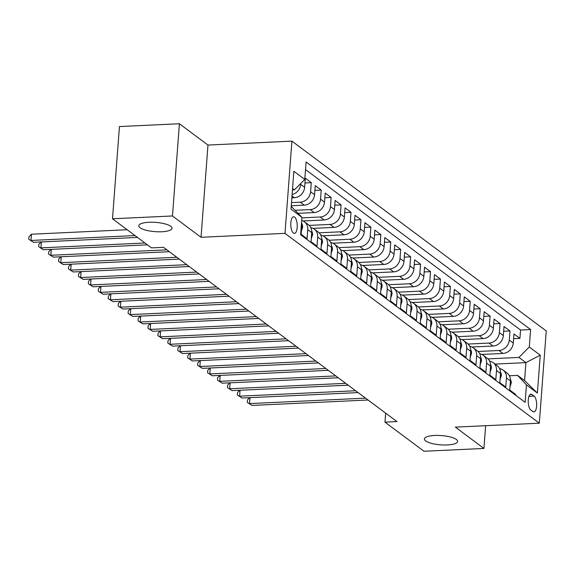 <?xml version="1.0" encoding="UTF-8"?>
<svg xmlns="http://www.w3.org/2000/svg" width="575" height="575" viewBox="0 0 575 575"><rect width="100%" height="100%" fill="white"/><g stroke="black" fill="none" stroke-linecap="round" stroke-linejoin="round"><path stroke-width="0.86" d="M161.762 231.761A16.661 4.65 4.3 0 1 138.798 225.767A16.661 4.65 4.3 0 1 149.047 222.273A16.661 4.65 4.3 0 1 172.018 228.268A16.661 4.65 4.3 0 1 161.762 231.761M447.386 444.957A16.661 4.65 4.3 0 1 424.415 438.962A16.661 4.65 4.3 0 1 434.671 435.462A16.661 4.65 4.3 0 1 457.643 441.456A16.661 4.65 4.3 0 1 447.386 444.957M293.408 233.062A8.33 3.213 87.3 0 0 294.393 233.407A8.33 3.213 87.3 0 0 297.239 226.205A8.33 3.213 87.3 0 0 294.601 217.106A8.33 3.213 87.3 0 0 293.617 216.761A8.33 3.213 87.3 0 0 290.77 223.955A8.33 3.213 87.3 0 0 293.408 233.062M179.407 123.747L172.471 215.97L201.034 237.288L207.97 145.065L179.407 123.747L119.442 126.558L112.506 218.78L151.505 247.89L163.494 247.322L396.958 421.59L384.963 422.151L423.962 451.253L483.927 448.442L485.638 425.708M207.97 145.065L291.92 141.134L546.25 330.97L539.314 423.193L284.992 233.357L291.92 141.134M301.365 224.882L301.796 225.199L301.113 234.298L307.072 238.747L307.754 229.648L311.729 232.616A10.415 9.157 -53.3 0 0 308.365 224.717L304.391 221.756A10.415 9.157 126.7 0 1 307.754 229.648M311.729 232.616L311.046 241.716L317.005 246.165L317.688 237.065L321.662 240.034A10.415 9.157 -53.3 0 0 318.298 232.135L314.324 229.166A10.415 9.157 126.7 0 1 317.688 237.065M321.662 240.034L320.979 249.126L326.938 253.575L327.621 244.483L331.595 247.444A10.415 9.157 -53.3 0 0 328.232 239.552L324.257 236.584A10.415 9.157 126.7 0 1 327.621 244.483M331.595 247.444L330.912 256.543L336.878 260.993L337.561 251.893L341.536 254.862A10.415 9.157 -53.3 0 0 338.165 246.97L334.19 244.001A10.415 9.157 126.7 0 1 337.561 251.893M341.536 254.862L340.846 263.961L346.811 268.41L347.494 259.311L351.469 262.279A10.415 9.157 -53.3 0 0 348.098 254.38L344.13 251.419A10.415 9.157 126.7 0 1 347.494 259.311M351.469 262.279L350.786 271.371L356.744 275.82L357.427 266.728L361.402 269.689A10.415 9.157 -53.3 0 0 358.038 261.798L354.063 258.829A10.415 9.157 126.7 0 1 357.427 266.728M361.402 269.689L360.719 278.789L366.678 283.238L367.36 274.138L371.335 277.107A10.415 9.157 -53.3 0 0 367.971 269.215L363.997 266.247A10.415 9.157 126.7 0 1 367.36 274.138M371.335 277.107L370.652 286.206L376.611 290.655L377.301 281.556L381.268 284.524A10.415 9.157 -53.3 0 0 377.904 276.625L373.93 273.664A10.415 9.157 126.7 0 1 377.301 281.556M381.268 284.524L380.585 293.624L386.551 298.073L387.234 288.973L391.208 291.935A10.415 9.157 -53.3 0 0 387.838 284.043L383.863 281.074A10.415 9.157 126.7 0 1 387.234 288.973M391.208 291.935L390.518 301.034L396.484 305.483L397.167 296.391L401.142 299.352A10.415 9.157 -53.3 0 0 397.771 291.46L393.803 288.492A10.415 9.157 126.7 0 1 397.167 296.391M401.142 299.352L400.459 308.452L406.417 312.901L407.1 303.801L411.075 306.77A10.415 9.157 -53.3 0 0 407.711 298.878L403.736 295.909A10.415 9.157 126.7 0 1 407.1 303.801M411.075 306.77L410.392 315.869L416.35 320.318L417.033 311.219L421.008 314.187A10.415 9.157 -53.3 0 0 417.644 306.288L413.669 303.327A10.415 9.157 126.7 0 1 417.033 311.219M421.008 314.187L420.325 323.279L426.283 327.728L426.973 318.636L430.941 321.598A10.415 9.157 -53.3 0 0 427.577 313.706L423.603 310.737A10.415 9.157 126.7 0 1 426.973 318.636M430.941 321.598L430.258 330.697L436.224 335.146L436.907 326.047L440.881 329.015A10.415 9.157 -53.3 0 0 437.51 321.123L433.536 318.155A10.415 9.157 126.7 0 1 436.907 326.047M440.881 329.015L440.191 338.114L446.157 342.563L446.84 333.464L450.814 336.433A10.415 9.157 -53.3 0 0 447.451 328.533L443.476 325.572A10.415 9.157 126.7 0 1 446.84 333.464M450.814 336.433L450.132 345.532L456.09 349.981L456.773 340.882L460.747 343.843A10.415 9.157 -53.3 0 0 457.384 335.951L453.409 332.982A10.415 9.157 126.7 0 1 456.773 340.882M460.747 343.843L460.065 352.942L466.023 357.391L466.706 348.292L470.681 351.26A10.415 9.157 -53.3 0 0 467.317 343.368L463.342 340.4A10.415 9.157 126.7 0 1 466.706 348.292M470.681 351.26L469.998 360.36L475.956 364.809L476.646 355.709L480.621 358.678A10.415 9.157 -53.3 0 0 477.25 350.786L473.275 347.817A10.415 9.157 126.7 0 1 476.646 355.709M480.621 358.678L479.931 367.777L485.897 372.226L486.579 363.127L490.554 366.095A10.415 9.157 -53.3 0 0 487.183 358.196L483.208 355.235A10.415 9.157 126.7 0 1 486.579 363.127M490.554 366.095L489.871 375.188L495.83 379.637L496.512 370.544L500.487 373.506A10.415 9.157 -53.3 0 0 497.123 365.614L493.149 362.645A10.415 9.157 126.7 0 1 496.512 370.544M500.487 373.506L499.804 382.605L505.763 387.054L506.446 377.955A10.415 9.157 -53.3 0 0 503.082 370.063A10.415 9.157 -53.3 0 0 499.56 368.561M481.908 354.437L502.924 353.452A10.415 9.157 -53.3 0 0 513.267 343.038L513.957 333.938L519.915 338.387L513.597 338.682M478.055 351.469L498.949 350.491A10.415 9.157 -53.3 0 0 509.299 340.069L509.982 330.97L503.664 331.265M509.982 330.97L504.016 326.521L503.333 335.62A10.415 9.157 -53.3 0 1 492.991 346.042L471.974 347.027M462.041 339.609L483.058 338.625A10.415 9.157 -53.3 0 0 493.4 328.203L494.083 319.103L500.049 323.553L493.731 323.854M452.108 332.192L473.124 331.207A10.415 9.157 -53.3 0 0 483.467 320.793L484.15 311.693L490.108 316.142L483.791 316.437M442.175 324.782L463.184 323.797A10.415 9.157 -53.3 0 0 473.534 313.375L474.217 304.276L480.175 308.725L473.857 309.019M432.235 317.364L453.251 316.379A10.415 9.157 -53.3 0 0 463.594 305.957L464.284 296.858L470.242 301.307L463.924 301.609M422.302 309.947L443.318 308.962A10.415 9.157 -53.3 0 0 453.661 298.54L454.343 289.448L460.309 293.897L453.991 294.192M412.368 302.529L433.385 301.544A10.415 9.157 -53.3 0 0 443.728 291.13L444.41 282.03L450.376 286.479L444.058 286.774M402.435 295.119L423.452 294.134A10.415 9.157 -53.3 0 0 433.794 283.712L434.477 274.613L440.436 279.062L434.118 279.357M392.502 287.701L413.511 286.717A10.415 9.157 -53.3 0 0 423.861 276.295L424.544 267.195L430.503 271.652L424.185 271.946M382.562 280.284L403.578 279.299A10.415 9.157 -53.3 0 0 413.921 268.884L414.611 259.785L420.569 264.234L414.252 264.529M372.629 272.873L393.645 271.889A10.415 9.157 -53.3 0 0 403.988 261.467L404.671 252.368L410.636 256.817L404.318 257.111M362.696 265.456L383.712 264.471A10.415 9.157 -53.3 0 0 394.055 254.049L394.738 244.95L400.696 249.399L394.385 249.701M352.762 258.038L373.779 257.054A10.415 9.157 -53.3 0 0 384.122 246.632L384.804 237.54L390.763 241.989L384.445 242.283M342.822 250.621L363.838 249.636A10.415 9.157 -53.3 0 0 374.188 239.222L374.871 230.122L380.83 234.571L374.512 234.866M332.889 243.211L353.905 242.226A10.415 9.157 -53.3 0 0 364.248 231.804L364.938 222.705L370.897 227.154L364.579 227.448M322.956 235.793L343.972 234.808A10.415 9.157 -53.3 0 0 354.315 224.387L354.998 215.294L360.963 219.743L354.646 220.038M313.023 228.376L334.039 227.391A10.415 9.157 -53.3 0 0 344.382 216.976L345.065 207.877L351.023 212.326L344.705 212.621M303.09 220.965L324.106 219.981A10.415 9.157 -53.3 0 0 334.449 209.559L335.132 200.459L341.09 204.908L334.772 205.203M298.217 213.311L314.166 212.563A10.415 9.157 -53.3 0 0 324.516 202.141L325.198 193.042L331.157 197.491L324.839 197.793M291.259 205.757L304.232 205.146A10.415 9.157 -53.3 0 0 314.575 194.731L315.258 185.632L321.224 190.081L314.906 190.375M291.856 197.843L294.299 197.735A10.415 9.157 -53.3 0 0 304.642 187.313L305.325 178.214L311.291 182.663L304.973 182.958M534.11 396.139L531.925 394.507A8.072 3.112 87.3 0 0 530.962 394.177A8.072 3.112 87.3 0 0 528.209 401.149A8.072 3.112 87.3 0 0 530.761 409.961L532.946 411.592A8.072 3.112 87.3 0 0 533.909 411.93A8.072 3.112 87.3 0 0 536.662 404.958A8.072 3.112 87.3 0 0 534.11 396.139L528.964 396.383M291.216 206.389L301.933 217.314L300.624 234.758L525.148 402.349L526.456 384.898L517.615 375.382L509.393 375.762M301.933 217.314L291.007 209.156L293.854 171.271L304.786 179.422L306.094 161.978L530.617 329.561L529.302 347.012L540.234 355.17L537.388 393.056L526.456 384.898M291.496 202.594L300.258 202.184L304.232 205.146M295.406 210.292L310.191 209.595L314.166 212.563M301.889 217.868L320.131 217.012L324.106 219.981M309.163 225.407L330.064 224.43L334.039 227.391M319.103 232.825L339.998 231.84L343.972 234.808M329.037 240.235L349.931 239.257L353.905 242.226M338.97 247.653L359.864 246.675L363.838 249.636M348.903 255.07L369.804 254.092L373.779 257.054M358.836 262.48L379.737 261.503L383.712 264.471M368.776 269.898L389.67 268.92L393.645 271.889M378.709 277.315L399.603 276.338L403.578 279.299M388.643 284.733L409.544 283.748L413.511 286.717M398.576 292.143L419.477 291.166L423.452 294.134M408.509 299.561L429.41 298.583L433.385 301.544M418.449 306.978L439.343 305.993L443.318 308.962M428.382 314.388L449.276 313.411L453.251 316.379M438.315 321.806L459.217 320.828L463.184 323.797M448.248 329.223L469.15 328.246L473.124 331.207M458.182 336.641L479.083 335.656L483.058 338.625M468.122 344.051L489.016 343.074L492.991 346.042M519.915 338.387L520.54 330.036L305.526 169.546M300.732 183.504L300.668 184.345A10.415 9.157 126.7 0 1 292.107 194.515M311.291 182.663L310.601 191.763A10.415 9.157 126.7 0 1 300.258 202.184M321.224 190.081L320.541 199.18A10.415 9.157 126.7 0 1 310.191 209.595M331.157 197.491L330.474 206.59A10.415 9.157 126.7 0 1 320.131 217.012M341.09 204.908L340.407 214.008A10.415 9.157 126.7 0 1 330.064 224.43M351.023 212.326L350.34 221.425A10.415 9.157 126.7 0 1 339.998 231.84M360.963 219.743L360.273 228.836A10.415 9.157 126.7 0 1 349.931 239.257M370.897 227.154L370.214 236.253A10.415 9.157 126.7 0 1 359.864 246.675M380.83 234.571L380.147 243.671A10.415 9.157 126.7 0 1 369.804 254.092M390.763 241.989L390.08 251.081A10.415 9.157 126.7 0 1 379.737 261.503M400.696 249.399L400.013 258.498A10.415 9.157 126.7 0 1 389.67 268.92M410.636 256.817L409.953 265.916A10.415 9.157 126.7 0 1 399.603 276.338M420.569 264.234L419.887 273.333A10.415 9.157 126.7 0 1 409.544 283.748M430.503 271.652L429.82 280.744A10.415 9.157 126.7 0 1 419.477 291.166M440.436 279.062L439.753 288.161A10.415 9.157 126.7 0 1 429.41 298.583M450.376 286.479L449.686 295.579A10.415 9.157 126.7 0 1 439.343 305.993M460.309 293.897L459.626 302.989A10.415 9.157 126.7 0 1 449.276 313.411M470.242 301.307L469.559 310.407A10.415 9.157 126.7 0 1 459.217 320.828M480.175 308.725L479.493 317.824A10.415 9.157 126.7 0 1 469.15 328.246M490.108 316.142L489.426 325.242A10.415 9.157 126.7 0 1 479.083 335.656M500.049 323.553L499.359 332.652A10.415 9.157 126.7 0 1 489.016 343.074M515.638 395.255L515.696 394.472L509.738 390.022L510.42 380.923A10.415 9.157 -53.3 0 0 507.057 373.031L503.082 370.063M517.615 375.382L524.565 380.571L525.917 362.624L518.959 357.434L529.302 347.012M495.053 364.068L525.917 362.624L540.234 355.17M487.988 358.886L518.959 357.434M172.471 215.97L112.506 218.78M201.034 237.288L284.992 233.357M539.314 423.193L455.364 427.124L483.927 448.442M385.645 413.137L384.963 422.151M292.452 189.937L294.436 189.843L292.56 188.442M520.54 330.036L530.617 329.561M489.627 361.143A10.415 9.157 126.7 0 1 493.149 362.645M479.694 353.726A10.415 9.157 126.7 0 1 483.208 355.235M469.761 346.308A10.415 9.157 126.7 0 1 473.275 347.817M459.827 338.898A10.415 9.157 126.7 0 1 463.342 340.4M449.887 331.48A10.415 9.157 126.7 0 1 453.409 332.982M439.954 324.063A10.415 9.157 126.7 0 1 443.476 325.572M430.021 316.652A10.415 9.157 126.7 0 1 433.536 318.155M420.088 309.235A10.415 9.157 126.7 0 1 423.603 310.737M410.155 301.817A10.415 9.157 126.7 0 1 413.669 303.327M400.214 294.4A10.415 9.157 126.7 0 1 403.736 295.909M390.281 286.99A10.415 9.157 126.7 0 1 393.803 288.492M380.348 279.572A10.415 9.157 126.7 0 1 383.863 281.074M370.415 272.155A10.415 9.157 126.7 0 1 373.93 273.664M360.482 264.744A10.415 9.157 126.7 0 1 363.997 266.247M350.542 257.327A10.415 9.157 126.7 0 1 354.063 258.829M340.608 249.909A10.415 9.157 126.7 0 1 344.13 251.419M330.675 242.492A10.415 9.157 126.7 0 1 334.19 244.001M320.742 235.082A10.415 9.157 126.7 0 1 324.257 236.584M310.809 227.664A10.415 9.157 126.7 0 1 314.324 229.166M301.695 220.433A10.415 9.157 126.7 0 1 304.391 221.756M301.796 225.199A10.415 9.157 -53.3 0 0 301.566 222.187M304.786 179.422L294.436 189.843M524.565 380.571L537.388 393.056M509.967 386.989L511.254 382.986A6.9 6.066 -53.3 0 0 510.427 379.442M249.988 397.656L249.543 403.592L365.563 398.152M252.03 405.44L247.315 402.421L252.03 405.44L368.05 400.006M247.315 402.421L247.502 399.927L249.708 397.67M500.027 379.572L501.321 375.568A6.9 6.066 -53.3 0 0 500.494 372.025M240.055 390.245L239.61 396.175L355.63 390.741M242.097 398.029L237.374 395.003L242.097 398.029L358.117 392.596M237.374 395.003L237.561 392.517L239.775 390.253M490.094 372.154L491.388 368.151A6.9 6.066 -53.3 0 0 490.554 364.615M230.122 382.828L229.677 388.757L345.697 383.324M232.156 390.612L227.441 387.593L232.156 390.612L348.177 385.178M227.441 387.593L227.628 385.099L229.835 382.842M480.161 364.744L481.455 360.733A6.9 6.066 -53.3 0 0 480.621 357.197M220.189 375.41L219.743 381.34L335.764 375.906M222.223 383.194L217.508 380.176L222.223 383.194L338.244 377.761M217.508 380.176L217.695 377.682L219.902 375.425M470.228 357.327L471.514 353.323A6.9 6.066 -53.3 0 0 470.688 349.78M210.249 367.993L209.803 373.93L325.824 368.496M212.29 375.784L207.575 372.758L212.29 375.784L328.311 370.343M207.575 372.758L207.762 370.271L209.968 368.007M460.295 349.909L461.581 345.906A6.9 6.066 -53.3 0 0 460.755 342.369M200.316 360.582L199.87 366.512L315.891 361.078M202.357 368.367L197.642 365.348L202.357 368.367L318.377 362.933M197.642 365.348L197.829 362.854L200.035 360.597M450.354 342.499L451.648 338.488A6.9 6.066 -53.3 0 0 450.822 334.952M190.382 353.165L189.937 359.095L305.957 353.661M192.424 360.949L187.702 357.93L192.424 360.949L308.444 355.515M187.702 357.93L187.888 355.436L190.102 353.179M440.421 335.081L441.715 331.078A6.9 6.066 -53.3 0 0 440.881 327.534M180.449 345.748L180.004 351.684L296.024 346.243M182.483 353.539L177.768 350.513L182.483 353.539L298.504 348.098M177.768 350.513L177.955 348.019L180.162 345.762M430.488 327.664L431.782 323.66A6.9 6.066 -53.3 0 0 430.948 320.124M170.516 338.337L170.071 344.267L286.091 338.833M172.55 346.121L167.835 343.095L172.55 346.121L288.571 340.688M167.835 343.095L168.022 340.608L170.229 338.344M420.555 320.246L421.842 316.243A6.9 6.066 -53.3 0 0 421.015 312.707M160.576 330.92L160.13 336.849L276.151 331.416M162.617 338.704L157.902 335.685L162.617 338.704L278.638 333.27M157.902 335.685L158.089 333.191L160.296 330.934M410.622 312.836L411.908 308.832A6.9 6.066 -53.3 0 0 411.082 305.289M150.643 323.502L150.197 329.432L266.218 323.998M152.684 331.286L147.969 328.268L152.684 331.286L268.705 325.853M147.969 328.268L148.156 325.773L150.362 323.517M400.682 305.418L401.975 301.415A6.9 6.066 -53.3 0 0 401.142 297.872M140.71 316.092L140.264 322.022L256.285 316.588M142.744 323.876L138.029 320.85L142.744 323.876L258.772 318.435M138.029 320.85L138.216 318.363L140.429 316.099M390.748 298.001L392.042 293.998A6.9 6.066 -53.3 0 0 391.208 290.461M130.777 308.674L130.331 314.604L246.352 309.17M132.811 316.458L128.096 313.44L132.811 316.458L248.831 311.025M128.096 313.44L128.282 310.946L130.489 308.689M380.815 290.591L382.102 286.58A6.9 6.066 -53.3 0 0 381.275 283.044M120.843 301.257L120.398 307.187L236.418 301.753M122.878 309.041L118.163 306.022L122.878 309.041L238.898 303.607M118.163 306.022L118.349 303.528L120.556 301.271M370.882 283.173L372.169 279.17A6.9 6.066 -53.3 0 0 371.342 275.626M110.903 293.839L110.458 299.776L226.478 294.335M112.944 301.631L108.229 298.605L112.944 301.631L228.965 296.19M108.229 298.605L108.416 296.111L110.623 293.854M360.949 275.756L362.236 271.752A6.9 6.066 -53.3 0 0 361.409 268.216M100.97 286.429L100.524 292.359L216.545 286.925M103.011 294.213L98.289 291.194L103.011 294.213L219.032 288.779M98.289 291.194L98.483 288.7L100.69 286.443M351.009 268.345L352.303 264.335A6.9 6.066 -53.3 0 0 351.469 260.798M91.037 279.012L90.591 284.941L206.612 279.507M93.071 286.796L88.356 283.777L93.071 286.796L209.092 281.362M88.356 283.777L88.543 281.283L90.749 279.026M341.076 260.928L342.369 256.924A6.9 6.066 -53.3 0 0 341.536 253.381M81.104 271.594L80.658 277.531L196.679 272.09M83.138 279.378L78.423 276.359L83.138 279.378L199.158 273.944M78.423 276.359L78.61 273.865L80.816 271.608M331.143 253.51L332.429 249.507A6.9 6.066 -53.3 0 0 331.603 245.963M71.171 264.184L70.718 270.113L186.746 264.68M73.205 271.968L68.49 268.942L73.205 271.968L189.225 266.534M68.49 268.942L68.677 266.455L70.883 264.191M321.209 246.093L322.496 242.089A6.9 6.066 -53.3 0 0 321.669 238.553M61.23 256.766L60.785 262.696L176.805 257.262M63.272 264.55L58.557 261.532L63.272 264.55L179.292 259.117M58.557 261.532L58.743 259.037L60.95 256.781M311.269 238.682L312.563 234.672A6.9 6.066 -53.3 0 0 311.736 231.136M51.297 249.349L50.852 255.278L166.872 249.845M53.338 257.133L48.616 254.114L53.338 257.133L169.359 251.699M48.616 254.114L48.803 251.62L51.017 249.363M301.336 231.265L302.63 227.262A6.9 6.066 -53.3 0 0 301.796 223.718M41.364 241.931L40.918 247.868L144.943 242.995M43.398 249.722L38.683 246.697L43.398 249.722L147.43 244.849M38.683 246.697L38.87 244.202L41.077 241.946M127.183 229.734L31.452 234.219L30.985 240.451L135.01 235.577M33.465 242.305L28.75 239.286L33.465 242.305L137.497 237.432M28.75 239.286L28.937 236.792L31.452 234.219M291.992 196.01L294.299 197.735M498.949 350.491L502.924 353.452M509.299 340.069L513.267 343.038M300.668 184.345L304.642 187.313M310.601 191.763L314.575 194.731M320.541 199.18L324.516 202.141M330.474 206.59L334.449 209.559M340.407 214.008L344.382 216.976M350.34 221.425L354.315 224.387M360.273 228.836L364.248 231.804M370.214 236.253L374.188 239.222M380.147 243.671L384.122 246.632M390.08 251.081L394.055 254.049M400.013 258.498L403.988 261.467M409.953 265.916L413.921 268.884M419.887 273.333L423.861 276.295M429.82 280.744L433.794 283.712M439.753 288.161L443.728 291.13M449.686 295.579L453.661 298.54M459.626 302.989L463.594 305.957M469.559 310.407L473.534 313.375M479.493 317.824L483.467 320.793M489.426 325.242L493.4 328.203M499.359 332.652L503.333 335.62M506.446 377.955L510.42 380.923M530.042 394.601L531.925 394.507M510.312 382.411L511.225 383.087M500.372 374.993L501.285 375.676M490.439 367.576L491.352 368.259M480.506 360.158L481.419 360.841M470.573 352.748L471.486 353.431M460.64 345.331L461.552 346.013M450.699 337.913L451.612 338.596M440.766 330.503L441.679 331.178M430.833 323.085L431.746 323.768M420.9 315.668L421.813 316.351M410.967 308.25L411.88 308.933M401.027 300.84L401.939 301.523M391.093 293.423L392.006 294.105M381.16 286.005L382.073 286.688M371.227 278.595L372.14 279.27M361.287 271.177L362.2 271.86M351.354 263.76L352.267 264.442M341.421 256.342L342.333 257.025M331.488 248.932L332.4 249.615M321.554 241.514L322.467 242.197M311.614 234.097L312.527 234.78M301.681 226.687L302.594 227.362"/></g></svg>
